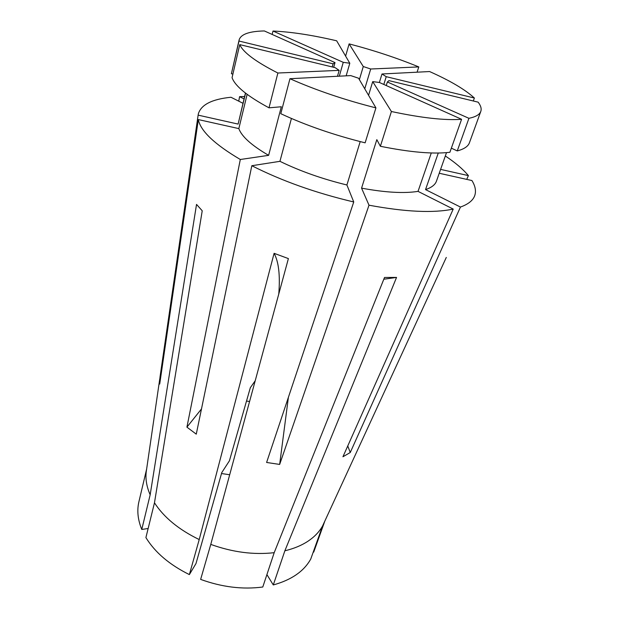 <?xml version="1.0" encoding="UTF-8"?>
<svg xmlns="http://www.w3.org/2000/svg" width="619" height="619" viewBox="0 0 619 619"><rect width="100%" height="100%" fill="white"/><g stroke="black" fill="none" stroke-linecap="round" stroke-linejoin="round"><path stroke-width="0.93" d="M461.581 119.289C445.022 120.543 421.632 117.95 391.409 111.521L380.376 146.277C410.165 152.282 433.339 154.286 449.889 152.282L461.581 119.289L379.408 82.482L372.715 81.615L368.56 95.303M375.926 107.884L358.556 78.218L350.733 75.595L289.955 78.714L280.794 113.695C305.995 125.417 334.105 135.128 365.125 142.834L375.926 107.884C344.388 99.876 315.736 90.15 289.955 78.714M339.166 70.365L277.885 73.019C255.771 61.776 243.058 52.313 239.754 44.622L335.088 67.633L339.166 70.365L337.487 76.269M333.695 67.293L335.018 62.596L333.084 63.811L332.21 66.937M244.041 98.893L239.576 96.657L238.756 101.168M239.576 96.657L244.613 96.533M445.332 155.988C455.344 162.635 463.027 169.18 468.397 175.61L466.718 179.378M439.242 173.258L471.933 180.539C475.369 186.126 476.29 191.194 474.688 195.743C472.955 200.479 468.212 204.255 460.451 207.056L350.261 452.512L342.949 456.76L453.216 209.075C433.579 213.253 405.507 211.961 369.001 205.198L279.656 464.428L266.603 462.47L353.743 201.964C315.814 193.012 281.838 180.926 251.817 165.722L196.269 434.151L186.923 427.149L201.492 408.919M266.905 574.602L273.288 584.947C291.472 579.926 303.96 571.291 310.753 559.034L322.576 525.98C319.358 531.752 314.553 536.797 308.146 541.107C301.701 545.393 293.94 548.627 284.864 550.794L396.547 277.428L383.819 279.223M322.576 525.98L446.291 257.434M148.142 528.502L141.766 529.454C137.797 519.712 136.845 510.474 138.904 501.746L146.641 469.047M221.509 473.535L229.688 474.75M313.291 551.931L313.717 552.109L324.828 521.09M255.214 380.755L250.331 387.695L229.417 460.815L221.772 472.591L195.999 563.522L189.368 574.594C169.474 564.745 154.99 552.403 145.906 537.586L154.471 502.798L202.227 210.785L196.532 204.409L150.162 494.813C146.308 485.969 145.109 477.574 146.556 469.612L159.803 378.604M141.766 529.454L150.162 494.813M273.288 584.947L284.864 550.794M189.368 574.594L199.217 539.559C178.814 529.655 163.903 517.399 154.471 502.798M246.509 401.066L249.581 401.483M199.217 539.559L274.101 253.318L288.392 258.587L210.769 544.403C232.597 552.249 253.736 555.003 274.194 552.682L384.523 277.459L396.547 277.428M277.885 73.019L269.01 107.83L281.312 106.762L268.631 155.346L240.311 159.493L186.923 427.149M240.311 159.493C214.538 144.273 200.541 130.973 198.32 119.575L159.71 384.059L159.981 377.234L160.77 376.801M245.573 93.175L238.114 124.086L198.126 115.134L159.981 377.234M198.126 115.134L198.335 113.881C201.09 104.704 211.969 99.164 230.98 97.26L242.981 103.296M346.16 75.828L349.797 63.246L343.259 62.333L339.297 76.176M359.384 79.634L363.276 66.527L370.704 69.003L364.753 88.803M383.811 84.455L386.225 76.679L381.985 73.986L379.377 82.482M386.256 85.554L387.362 81.979L388.871 80.733M274.194 552.682L262.781 587.013C242.656 589.667 221.942 587.129 200.641 579.399L210.769 544.403M446.508 152.638L436.449 181.158C435.188 184.764 431.551 187.58 425.532 189.6L460.451 207.056M431.288 152.955L418.034 191.372L453.216 209.075M418.034 191.372C404.045 193.592 385.219 192.517 361.566 188.145L369.001 205.198M360.196 141.604L346.903 184.98L353.743 201.964M346.903 184.98C322.321 178.984 300.006 171.099 279.943 161.327L251.817 165.722M268.631 155.346C251.608 145.426 241.681 136.513 238.833 128.605L198.32 119.575M238.114 124.086L245.441 93.074M438.275 153.025L425.532 189.6M380.376 146.277L376.824 139.654L361.566 188.145M291.425 118.469L279.943 161.327M247.128 94.359L238.833 128.605M388.902 80.617L478.139 102.158C480.824 105.656 481.706 108.735 480.801 111.397L469.411 142.803C468.126 146.393 464.072 149.102 457.255 150.92L451.352 148.158M269.01 107.83C247.422 96.177 235.104 86.134 232.055 77.692L239.754 44.622M333.084 63.811L238.996 41.04L231.405 73.731L232.899 74.079M231.405 73.731L239.151 39.817C240.946 34.215 249.349 31.259 264.359 30.95L335.018 62.596M480.801 111.397C479.663 114.592 475.702 116.898 468.931 118.314L457.255 150.92M238.996 41.04L239.151 39.817M343.259 62.333L272.994 31.035L272.151 34.44M272.994 31.035C291.139 31.855 312.355 35.105 336.659 40.8L349.797 63.246M345.619 56.105L349.116 43.887C373.675 50.301 396.903 57.977 418.792 66.922L417.082 72.191M387.362 81.979L468.931 118.314M372.715 81.615L391.409 111.521M349.116 43.887L363.276 66.527M370.704 69.003L418.792 66.922M440.604 169.397L468.397 175.61M381.985 73.986L429.594 71.549C450.237 80.749 465.163 89.569 474.371 98.019L473.311 100.99M386.225 76.679L474.371 98.019M279.656 464.428L288.4 397.297M350.261 452.512L347.762 445.943M274.101 253.318C278.712 261.837 280.268 275.409 278.767 294.04"/></g></svg>

